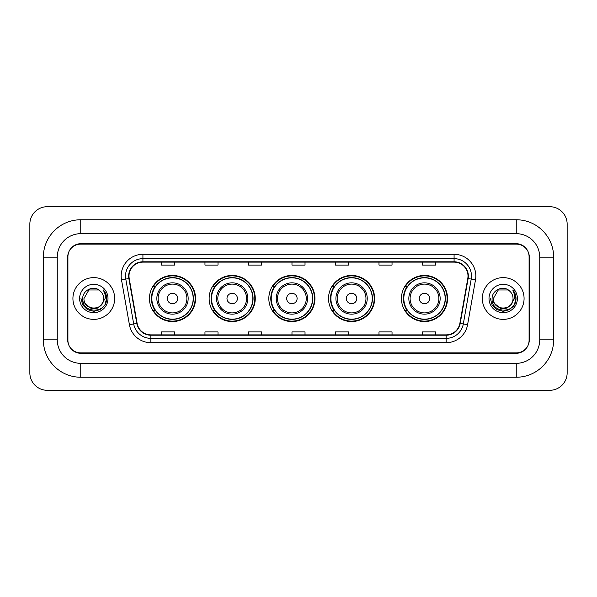 <?xml version="1.0" encoding="UTF-8"?>
<svg xmlns="http://www.w3.org/2000/svg" width="597" height="597" viewBox="0 0 597 597"><rect width="100%" height="100%" fill="white"/><g stroke="black" fill="none" stroke-linecap="round" stroke-linejoin="round"><path stroke-width="0.9" d="M401.438 298.5A23.059 23.059 0 0 0 424.497 321.559A23.059 23.059 0 0 0 447.549 298.5A23.059 23.059 0 0 0 424.497 275.441A23.059 23.059 0 0 0 401.438 298.5M328.522 298.5A23.059 23.059 0 0 0 351.581 321.559A23.059 23.059 0 0 0 374.632 298.5A23.059 23.059 0 0 0 351.581 275.441A23.059 23.059 0 0 0 328.522 298.5M268.829 298.5A23.059 23.059 0 0 0 291.888 321.559A23.059 23.059 0 0 0 314.947 298.5A23.059 23.059 0 0 0 291.888 275.441A23.059 23.059 0 0 0 268.829 298.5M209.137 298.5A23.059 23.059 0 0 0 232.196 321.559A23.059 23.059 0 0 0 255.255 298.5A23.059 23.059 0 0 0 232.196 275.441A23.059 23.059 0 0 0 209.137 298.5M149.451 298.5A23.059 23.059 0 0 0 172.503 321.559A23.059 23.059 0 0 0 195.562 298.5A23.059 23.059 0 0 0 172.503 275.441A23.059 23.059 0 0 0 149.451 298.5M154.981 310.246A21.104 21.104 0 0 1 154.981 286.754M214.666 310.246A21.104 21.104 0 0 1 214.666 286.754M274.359 310.246A21.104 21.104 0 0 1 274.359 286.754M334.051 310.246A21.104 21.104 0 0 1 334.051 286.754M406.967 310.246A21.104 21.104 0 0 1 406.967 286.754M516.248 219.756A37.417 37.417 0 0 1 553.665 257.173A37.417 37.417 0 0 0 516.248 219.756L80.752 219.756A37.417 37.417 0 0 0 43.335 257.173L43.335 339.827A37.417 37.417 0 0 0 80.752 377.244L516.248 377.244A37.417 37.417 0 0 0 553.665 339.827L553.665 257.173L539.74 257.173A23.492 23.492 0 0 0 516.248 233.673L80.752 233.673L516.248 233.673L516.248 219.756M516.248 377.244L516.248 363.327L80.752 363.327L516.248 363.327A23.492 23.492 0 0 0 539.74 339.827L539.74 257.173L539.74 339.827L553.665 339.827M43.335 339.827L57.26 339.827L57.26 257.173L57.26 339.827A23.492 23.492 0 0 0 80.752 363.327L80.752 377.244M516.248 244.121L80.752 244.121A13.052 13.052 0 0 0 67.7 257.173L67.7 339.827A13.052 13.052 0 0 0 80.752 352.879L516.248 352.879A13.052 13.052 0 0 0 529.3 339.827L529.3 257.173A13.052 13.052 0 0 0 516.248 244.121M80.752 219.756L80.752 233.673A23.492 23.492 0 0 0 57.26 257.173L43.335 257.173M567.15 224.106A17.403 17.403 0 0 0 549.747 206.704L47.253 206.704A17.403 17.403 0 0 0 29.85 224.106L29.85 372.894A17.403 17.403 0 0 0 47.253 390.296L549.747 390.296A17.403 17.403 0 0 0 567.15 372.894L567.15 224.106M67.916 256.732L67.916 340.268A13.052 13.052 0 0 0 80.968 353.32L516.032 353.32A13.052 13.052 0 0 0 529.084 340.268L529.084 256.732A13.052 13.052 0 0 0 516.032 243.68L80.968 243.68A13.052 13.052 0 0 0 67.916 256.732L67.916 340.268M72.924 298.5A20.88 20.88 0 0 0 93.804 319.38A20.88 20.88 0 0 0 114.684 298.5A20.88 20.88 0 0 0 93.804 277.62A20.88 20.88 0 0 0 72.924 298.5A20.88 20.88 0 0 0 93.804 319.38A20.88 20.88 0 0 0 114.684 298.5A20.88 20.88 0 0 0 93.804 277.62A20.88 20.88 0 0 0 72.924 298.5M482.316 298.5A20.88 20.88 0 0 0 503.196 319.38A20.88 20.88 0 0 0 524.076 298.5A20.88 20.88 0 0 0 503.196 277.62A20.88 20.88 0 0 0 482.316 298.5A20.88 20.88 0 0 0 503.196 319.38A20.88 20.88 0 0 0 524.076 298.5A20.88 20.88 0 0 0 503.196 277.62A20.88 20.88 0 0 0 482.316 298.5M128.997 276.053A13.925 13.925 0 0 1 142.922 262.128L454.078 262.128A13.925 13.925 0 0 1 467.787 278.471L459.869 323.365A13.925 13.925 0 0 1 446.16 334.872L150.84 334.872A13.925 13.925 0 0 1 137.131 323.365L129.213 278.471A13.925 13.925 0 0 1 128.997 276.053M128.654 276.053A14.268 14.268 0 0 0 128.87 278.53L136.788 323.425A14.268 14.268 0 0 0 150.84 335.215L446.16 335.215A14.268 14.268 0 0 0 460.212 323.425L468.13 278.53A14.268 14.268 0 0 0 454.078 261.784L142.922 261.784A14.268 14.268 0 0 0 128.654 276.053M121.497 279.829A21.753 21.753 0 0 1 142.922 254.3L454.078 254.3A21.753 21.753 0 0 1 475.503 279.829L467.585 324.723A21.753 21.753 0 0 1 446.16 342.7L150.84 342.7A21.753 21.753 0 0 1 129.415 324.723L121.497 279.829L125.788 279.075A17.403 17.403 0 0 1 142.922 258.65L454.078 258.65A17.403 17.403 0 0 1 471.212 279.075L463.302 323.97A17.403 17.403 0 0 1 446.16 338.35L150.84 338.35A17.403 17.403 0 0 1 133.698 323.97L125.788 279.075A17.403 17.403 0 0 1 125.519 276.053M529.084 340.268L529.084 256.732M460.212 323.425L463.302 323.97L471.212 279.075L475.503 279.829M291.978 262.128L291.978 265.075L305.022 265.075L305.022 262.128M248.471 262.128L248.471 265.075L261.523 265.075L261.523 262.128M204.965 262.128L204.965 265.075L218.017 265.075L218.017 262.128M161.459 262.128L161.459 265.075L174.511 265.075L174.511 262.128M335.477 262.128L335.477 265.075L348.529 265.075L348.529 262.128M378.983 262.128L378.983 265.075L392.035 265.075L392.035 262.128M422.489 262.128L422.489 265.075L435.541 265.075L435.541 262.128M305.022 334.872L305.022 331.925L291.978 331.925L291.978 334.872M261.523 334.872L261.523 331.925L248.471 331.925L248.471 334.872M218.017 334.872L218.017 331.925L204.965 331.925L204.965 334.872M174.511 334.872L174.511 331.925L161.459 331.925L161.459 334.872M348.529 334.872L348.529 331.925L335.477 331.925L335.477 334.872M392.035 334.872L392.035 331.925L378.983 331.925L378.983 334.872M435.541 334.872L435.541 331.925L422.489 331.925L422.489 334.872M101.341 304.821C96.117 311.873 83.461 307.358 83.968 298.5C83.364 311.186 104.244 311.186 103.639 298.5C104.244 311.186 83.364 311.186 83.968 298.5L88.886 289.985L98.721 289.985L100.244 291.067C94.214 284.747 82.595 289.955 82.699 298.5C81.595 313.679 106.214 314.082 106.609 299.239L106.632 298.5C106.594 295.276 105.52 292.44 103.408 290C105.012 292.634 105.579 295.47 105.109 298.5L101.341 304.821A9.836 9.836 0 0 0 103.639 298.5C104.244 311.186 83.364 311.186 83.968 298.5L88.886 289.985M103.639 298.5A9.836 9.836 0 0 0 100.244 291.067M101.968 304.291L97.527 308.134L91.707 308.947L83.005 301.686M79.617 298.5A14.186 14.186 0 0 0 93.804 312.686A14.186 14.186 0 0 0 107.99 298.5A14.186 14.186 0 0 0 93.804 284.314A14.186 14.186 0 0 0 79.617 298.5M103.408 290L106.624 298.873L106.027 294.612L106.624 298.873L106.027 294.612L106.624 298.873L103.505 290.112L106.624 298.873L103.505 290.112L106.632 298.5L104.908 304.91L100.214 309.604L93.804 311.328L87.393 309.604L82.699 304.91L80.976 298.5M103.505 290.112L106.624 298.881M177.727 298.5A5.224 5.224 0 0 0 172.503 293.276A5.224 5.224 0 0 0 167.287 298.5A5.224 5.224 0 0 0 172.503 303.724A5.224 5.224 0 0 0 177.727 298.5M188.167 298.5A15.664 15.664 0 0 0 172.503 282.836A15.664 15.664 0 0 0 156.847 298.5A15.664 15.664 0 0 0 172.503 314.164A15.664 15.664 0 0 0 188.167 298.5A15.664 15.664 0 0 1 172.503 314.164A15.664 15.664 0 0 1 156.847 298.5M193.174 298.5A20.664 20.664 0 0 0 172.503 277.836A20.664 20.664 0 0 0 151.839 298.5A20.664 20.664 0 0 0 172.503 319.164A20.664 20.664 0 0 0 193.174 298.5M195.129 298.5A22.626 22.626 0 0 1 153.175 310.246L155.265 310.246A20.858 20.858 0 0 0 186.309 314.141A20.858 20.858 0 0 0 186.309 282.859A20.858 20.858 0 0 0 155.265 286.754L153.175 286.754A22.626 22.626 0 0 1 195.129 298.5M237.419 298.5A5.224 5.224 0 0 0 232.196 293.276A5.224 5.224 0 0 0 226.979 298.5A5.224 5.224 0 0 0 232.196 303.724A5.224 5.224 0 0 0 237.419 298.5M247.859 298.5A15.664 15.664 0 0 0 232.196 282.836A15.664 15.664 0 0 0 216.532 298.5A15.664 15.664 0 0 0 232.196 314.164A15.664 15.664 0 0 0 247.859 298.5A15.664 15.664 0 0 1 232.196 314.164A15.664 15.664 0 0 1 216.532 298.5M252.859 298.5A20.664 20.664 0 0 0 232.196 277.836A20.664 20.664 0 0 0 211.532 298.5A20.664 20.664 0 0 0 232.196 319.164A20.664 20.664 0 0 0 252.859 298.5M254.822 298.5A22.626 22.626 0 0 1 212.86 310.246L214.957 310.246A20.858 20.858 0 0 0 246.001 314.141A20.858 20.858 0 0 0 246.001 282.859A20.858 20.858 0 0 0 214.957 286.754L212.86 286.754A22.626 22.626 0 0 1 254.822 298.5M297.105 298.5A5.224 5.224 0 0 0 291.888 293.276A5.224 5.224 0 0 0 286.664 298.5A5.224 5.224 0 0 0 291.888 303.724A5.224 5.224 0 0 0 297.105 298.5M307.552 298.5A15.664 15.664 0 0 0 291.888 282.836A15.664 15.664 0 0 0 276.224 298.5A15.664 15.664 0 0 0 291.888 314.164A15.664 15.664 0 0 0 307.552 298.5A15.664 15.664 0 0 1 291.888 314.164A15.664 15.664 0 0 1 276.224 298.5M312.552 298.5A20.664 20.664 0 0 0 291.888 277.836A20.664 20.664 0 0 0 271.225 298.5A20.664 20.664 0 0 0 291.888 319.164A20.664 20.664 0 0 0 312.552 298.5M314.507 298.5A22.626 22.626 0 0 1 272.553 310.246L274.65 310.246A20.858 20.858 0 0 0 305.686 314.141A20.858 20.858 0 0 0 305.686 282.859A20.858 20.858 0 0 0 274.65 286.754L272.553 286.754A22.626 22.626 0 0 1 314.507 298.5M356.797 298.5A5.224 5.224 0 0 0 351.581 293.276A5.224 5.224 0 0 0 346.357 298.5A5.224 5.224 0 0 0 351.581 303.724A5.224 5.224 0 0 0 356.797 298.5M367.237 298.5A15.664 15.664 0 0 0 351.581 282.836A15.664 15.664 0 0 0 335.917 298.5A15.664 15.664 0 0 0 351.581 314.164A15.664 15.664 0 0 0 367.237 298.5A15.664 15.664 0 0 1 351.581 314.164A15.664 15.664 0 0 1 335.917 298.5M372.244 298.5A20.664 20.664 0 0 0 351.581 277.836A20.664 20.664 0 0 0 330.91 298.5A20.664 20.664 0 0 0 351.581 319.164A20.664 20.664 0 0 0 372.244 298.5M374.2 298.5A22.626 22.626 0 0 1 332.245 310.246L334.342 310.246A20.858 20.858 0 0 0 365.379 314.141A20.858 20.858 0 0 0 365.379 282.859A20.858 20.858 0 0 0 334.342 286.754L332.245 286.754A22.626 22.626 0 0 1 374.2 298.5M429.713 298.5A5.224 5.224 0 0 0 424.497 293.276A5.224 5.224 0 0 0 419.273 298.5A5.224 5.224 0 0 0 424.497 303.724A5.224 5.224 0 0 0 429.713 298.5M440.153 298.5A15.664 15.664 0 0 0 424.497 282.836A15.664 15.664 0 0 0 408.833 298.5A15.664 15.664 0 0 0 424.497 314.164A15.664 15.664 0 0 0 440.153 298.5A15.664 15.664 0 0 1 424.497 314.164A15.664 15.664 0 0 1 408.833 298.5M445.161 298.5A20.664 20.664 0 0 0 424.497 277.836A20.664 20.664 0 0 0 403.826 298.5A20.664 20.664 0 0 0 424.497 319.164A20.664 20.664 0 0 0 445.161 298.5M447.116 298.5A22.626 22.626 0 0 1 405.162 310.246L407.258 310.246A20.858 20.858 0 0 0 438.295 314.141A20.858 20.858 0 0 0 438.295 282.859A20.858 20.858 0 0 0 407.258 286.754L405.162 286.754A22.626 22.626 0 0 1 447.116 298.5M513.032 298.5C513.636 311.186 492.756 311.186 493.361 298.5L498.279 289.985L508.114 289.985L509.637 291.067C503.607 284.747 491.98 289.955 492.092 298.5C490.988 313.679 515.599 314.082 516.002 299.239L516.024 298.5C515.987 295.276 514.913 292.44 512.801 290C514.405 292.634 514.972 295.47 514.495 298.5L510.733 304.821A9.836 9.836 0 0 0 513.032 298.5C513.636 311.186 492.756 311.186 493.361 298.5L498.279 289.985L508.114 289.985L509.637 291.067A9.836 9.836 0 0 1 513.032 298.5C513.636 311.186 492.756 311.186 493.361 298.5C492.846 307.358 505.51 311.873 510.733 304.821M511.36 304.291L506.92 308.134L501.099 308.947L492.398 301.686M489.01 298.5A14.186 14.186 0 0 0 503.196 312.686A14.186 14.186 0 0 0 517.383 298.5A14.186 14.186 0 0 0 503.196 284.314A14.186 14.186 0 0 0 489.01 298.5M512.801 290L516.017 298.873L515.42 294.612L516.024 298.5M490.368 298.5L492.092 304.91L496.786 309.604L503.196 311.328L509.607 309.604L514.301 304.91L516.024 298.5L512.898 290.112L516.017 298.873L512.995 290.217M512.898 290.112L516.017 298.881M454.078 254.3L454.078 261.784M125.788 279.075L128.87 278.53M150.84 342.7L150.84 335.215M446.16 335.215L446.16 342.7M129.415 324.723L136.788 323.425M468.13 278.53L471.212 279.075M142.922 254.3L142.922 261.784M463.302 323.97L467.585 324.723M186.891 298.5A14.388 14.388 0 0 0 172.503 284.112A14.388 14.388 0 0 0 158.115 298.5A14.388 14.388 0 0 0 172.503 312.888A14.388 14.388 0 0 0 186.891 298.5M246.583 298.5A14.388 14.388 0 0 0 232.196 284.112A14.388 14.388 0 0 0 217.808 298.5A14.388 14.388 0 0 0 232.196 312.888A14.388 14.388 0 0 0 246.583 298.5M306.276 298.5A14.388 14.388 0 0 0 291.888 284.112A14.388 14.388 0 0 0 277.501 298.5A14.388 14.388 0 0 0 291.888 312.888A14.388 14.388 0 0 0 306.276 298.5M365.968 298.5A14.388 14.388 0 0 0 351.581 284.112A14.388 14.388 0 0 0 337.193 298.5A14.388 14.388 0 0 0 351.581 312.888A14.388 14.388 0 0 0 365.968 298.5M438.885 298.5A14.388 14.388 0 0 0 424.497 284.112A14.388 14.388 0 0 0 410.109 298.5A14.388 14.388 0 0 0 424.497 312.888A14.388 14.388 0 0 0 438.885 298.5"/></g></svg>
